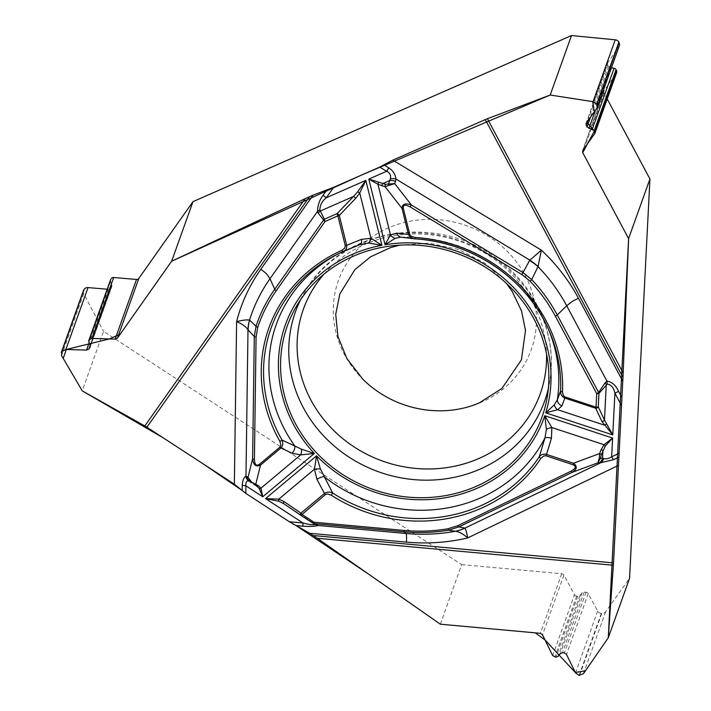 <?xml version="1.0" encoding="UTF-8"?>
<svg xmlns="http://www.w3.org/2000/svg" width="711" height="711" viewBox="0 0 711 711"><rect width="100%" height="100%" fill="white"/><g stroke="black" fill="none" stroke-linecap="round" stroke-linejoin="round"><path stroke-width="0.53" stroke-dasharray="3.56 2.67" d="M440.322 624.196L461.661 564.614L103.53 331.37L82.227 390.854M449.805 410.345A102.428 94.839 -160.3 0 0 481.383 402.222A102.428 94.839 -160.3 0 0 519.945 266.758A102.428 94.839 -160.3 0 0 370.938 237.821A102.428 94.839 -160.3 0 0 362.832 379.203M607.212 98.989L604.066 93.097A2.631 2.435 19.7 0 1 604.181 90.661L616.41 73.055L594.6 133.97M611.424 67.821L610.696 67.687A2.631 2.435 19.7 0 1 608.74 66.292L607.896 64.701A2.631 2.435 19.7 0 1 608.012 62.266L618.872 46.633A4.39 4.062 -160.3 0 0 619.325 45.753M616.686 72.522A2.631 2.435 19.7 0 1 616.41 73.055M461.661 564.614L561.699 573.733A2.631 2.435 19.7 0 1 563.885 575.146L574.488 594.689L552.678 655.604M574.488 594.689A2.631 2.435 19.7 0 0 576.683 596.111L577.741 596.2A2.631 2.435 -160.3 0 0 579.927 595.365L582.042 592.93A2.631 2.435 19.7 0 1 584.22 592.094L586.077 592.263A2.631 2.435 19.7 0 1 588.264 593.676L597.675 611.025A4.39 4.062 -160.3 0 0 601.328 613.389L601.764 613.424A4.39 4.062 -160.3 0 0 605.621 611.753L629.555 578.327M83.48 290.541A4.39 4.062 -160.3 0 0 83.729 293.696L103.53 331.37M110.507 279.894A2.631 2.435 -160.3 0 0 110.561 281.583L111.84 284.64A2.631 2.435 19.7 0 1 111.609 286.871L110.605 288.293A2.631 2.435 19.7 0 1 108.303 289.315L107.165 289.217M400.604 237.19L415.135 238.878M360.735 244.308L340.054 252.885A146.146 135.312 -160.3 0 1 360.086 244.531L360.308 244.451M548.385 329.042A146.146 135.312 -160.3 0 0 547.594 327.202A146.146 135.312 -160.3 0 0 401.911 237.181A6.586 5.039 -86.1 0 1 401.12 237.198M313.053 523.26L315.435 524.46M283.902 503.77L315.506 524.354M295.972 525.5L293.812 524.398M292.728 523.803L289.573 521.883M245.544 493.203L242.202 490.492M323.958 274.162A125.767 116.444 19.7 0 1 461.092 241.829A125.767 116.444 19.7 0 1 546.528 353.865M604.181 90.661L582.816 150.323M604.066 93.097L584.318 148.235M618.872 46.633L596.716 108.507M608.012 62.266L586.246 123.03M607.896 64.701L587.757 120.941M608.74 66.292L590.574 117.022M610.696 67.687L595.454 110.249M563.885 575.146L542.52 634.816M561.699 573.733L540.36 633.314M605.621 611.753L583.464 673.619M601.764 613.424L579.563 675.432M601.328 613.389L579.118 675.397M597.675 611.025L575.519 672.899M588.264 593.676L566.507 654.44M586.077 592.263L564.347 652.938M584.22 592.094L562.49 652.769M582.042 592.93L560.286 653.676M579.927 595.365L558.108 656.297M577.741 596.2L555.904 657.204M576.683 596.111L554.838 657.106M83.729 293.696L61.573 355.562M108.303 289.315L89.026 343.129M110.605 288.293L90.128 345.484M111.609 286.871L90.279 346.435M111.84 284.64L90.084 345.386M110.561 281.583L88.742 342.506M300.682 299.571A132.344 122.532 19.7 0 1 304.361 292.772A132.344 122.532 19.7 0 1 461.332 241.136A132.344 122.532 19.7 0 1 549.861 380.687A132.344 122.532 19.7 0 1 548.385 388.268M336.463 254.716L340.054 252.885A146.146 135.312 -160.3 0 0 338.276 253.809M256.369 485.835L251.241 482.653M399.653 245.162L428.884 243.153L458.826 249.543L485.506 263.568L506.445 283.405M582.549 150.821L603.906 91.186M585.988 123.527L607.736 62.79M90.164 347.012L111.894 286.329M547.408 396.036L549.861 380.687C557.637 335.103 535.685 285.609 495.691 257.817C435.123 212.145 338.854 229.404 304.361 292.772L296.505 306.183M400.649 237.181C420.823 236.399 440.527 239.447 459.75 246.317C500.766 261.879 530.042 288.844 547.594 327.202L549.203 330.899M283.591 503.566L315.444 524.309M249.543 481.391L256.582 485.977"/><path stroke-width="1.07" d="M317.257 538.271L440.322 624.196L540.36 633.314L542.52 634.816L552.678 655.604L555.904 657.204L558.108 656.297L560.286 653.676L562.49 652.769L564.347 652.938L566.507 654.44L575.519 672.899L579.118 675.397L583.464 673.619L608.26 637.811L613.362 565.254L317.257 538.271L309.783 533.303L289.368 521.75L302.984 522.985C308.565 524.558 312.716 525.047 315.435 524.46L318.235 525.491C314.822 526.442 309.729 526.673 302.957 526.176A6.586 0.667 -84.8 0 1 302.984 522.985L265.576 498.624L278.836 499.113L283.938 501.531L300.975 513.138A2.195 0.729 50 0 0 301.873 514.32L313.978 522.212L313.062 523.269L300.949 515.377A2.195 1.209 -55.7 0 1 300.975 513.138L324.447 493.434C327.051 491.754 329.797 491.621 332.677 493.043L331.344 495.247L327.753 493.941L325.611 494.421L300.949 515.377L283.902 503.77A2.195 1.209 -55.7 0 1 283.867 503.752L278.961 501.273L265.576 498.624L316.564 455.822L320.403 468.958L332.677 493.043A149.799 138.698 19.7 0 0 539.285 456.746C540.973 454.525 543.4 453.751 546.546 454.418L573.457 463.27C577.519 466.176 577.128 469.198 572.266 472.326L458.879 526.887L448.49 530.175C433.941 532.628 419.197 533.179 404.266 531.828L314.04 523.607L318.137 525.242M146.884 427.222A14.051 5.146 35.2 0 0 144.822 425.969L305.161 198.689L309.498 196.725L146.884 427.222L234.363 484.191L245.802 493.372L289.368 521.75M88.671 340.871L110.507 279.894A2.631 2.435 -160.3 0 1 110.792 279.352L88.662 340.88L90.084 345.386L89.879 347.555L88.875 348.977L86.538 350.079L65.874 349.465L61.741 351.643L61.573 355.562L82.227 390.854L144.822 425.969M305.161 198.689L171.644 261.23L192.983 201.64L571.493 35.55L550.19 95.034L487.408 118.719L623.174 372.991L628.595 238.585L649.934 179.003L629.555 578.327L608.26 637.811M309.498 196.725L313.116 195.134L260.777 269.327A185.127 171.404 -160.3 0 0 236.603 321.639C242.495 320.154 246.797 319.621 249.499 320.048L256.022 326.26C260.422 313.044 266.661 300.7 274.73 289.235L323.594 219.975L318.199 213.158L317.533 211.327L319.852 209.949L324.332 219.219L323.594 219.975A2.195 0.8 -144.8 0 0 325.078 221.485L276.224 290.746C268.26 302.068 262.092 314.262 257.738 327.327L256.084 337.094L254.405 459.324C254.662 464.656 256.36 466.309 259.479 464.292A2.195 0.729 50 0 0 260.502 465.11C256.049 467.234 253.418 465.118 252.609 458.773L254.298 336.552L256.022 326.26A2.195 0.827 -161.6 0 0 257.738 327.327M623.174 372.991L622.969 377.452L485.284 119.59L392.836 160.153L379.701 167.103L333.663 187.304L313.116 195.134M485.284 119.59A14.051 3.715 151.9 0 1 487.408 118.719M622.969 377.452L622.774 381.274L578.461 298.282A185.127 171.404 -160.3 0 0 541.382 250.148L538.014 266.643L531.739 279.61C541.889 290.372 550.394 302.166 557.246 314.982L566.694 305.757C571.671 301.908 570.871 301.908 578.461 298.282M313.213 535.543L613.513 562.908L622.774 381.274M613.513 562.908A14.051 1.431 -84.8 0 1 613.362 565.254M399.653 245.162L390.703 247.544L370.573 256.813L354.842 269.682L339.84 293.901L335.716 314.324L337.903 336.392L346.861 358.531L362.832 379.203A102.428 94.839 -160.3 0 0 449.805 410.345C460.621 409.278 470.549 406.745 479.587 402.746L501.868 388.499L521.421 359.873L525.491 330.517L521.59 311.08L512.293 291.617L506.445 283.405M628.595 238.585L582.727 152.678L582.816 150.323L594.858 133.472L594.2 130.7L587.01 126.976L585.988 123.527L596.716 108.507L597.151 107.672L596.653 104.197L593.072 101.682L550.19 95.034M597.16 107.654L619.325 45.753A4.39 4.062 -160.3 0 0 619.059 42.571L618.863 42.198A4.39 4.062 -160.3 0 0 615.228 39.807L571.493 35.55M594.867 133.455L616.686 72.522A2.631 2.435 19.7 0 0 616.526 70.611L616.046 69.705A2.631 2.435 -160.3 0 0 614.091 68.3L611.424 67.821M649.934 179.003L607.212 98.989M171.644 261.23L117.475 338.018L115.138 339.12L91.852 338.427L89.524 339.529M192.983 201.64L138.814 278.428A2.631 2.435 19.7 0 1 136.503 279.45L113.671 277.512L91.852 338.427M107.165 289.217L88.031 287.591A4.39 4.062 -160.3 0 0 84.182 289.297L83.951 289.635A4.39 4.062 -160.3 0 0 83.48 290.541L61.288 352.514M111.36 278.534A2.631 2.435 19.7 0 1 113.671 277.512M476.166 486.377A135.25 125.225 -160.3 0 0 547.408 396.036A135.25 125.225 -160.3 0 0 456.942 253.418A135.25 125.225 -160.3 0 0 296.505 306.183A135.25 125.225 -160.3 0 0 319.079 455.44A135.25 125.225 -160.3 0 0 476.166 486.377M607.238 384.144L606.954 381.158C611.851 381.789 615.708 385.14 618.526 391.219A6.586 1.742 151.9 0 1 614.899 393.201C613.709 387.602 611.149 384.589 607.238 384.144L598.946 393.343L598.618 392.463L605.345 382.482L606.954 381.158L566.694 305.757A172.906 160.091 -160.3 0 0 538.014 266.643A43.904 29.08 -151.8 0 0 529.615 260.43L541.382 250.148L392.836 160.153M383.896 164.881L388.739 167.814C393.023 170.658 395.423 174.382 395.911 179.003A6.586 3.902 -178.1 0 0 390.312 178.985L388.526 184.007L394.712 183.58L385.051 186.646A2.195 1.6 -77.8 0 1 385.593 184.318L368.805 179.092L385.051 244.717L395.227 238.318L400.497 237.19M326.909 189.881L323.185 195.161C319.515 199.924 317.639 205.319 317.533 211.327L269.993 278.721C266.669 274.108 267.718 274.277 260.777 269.327M388.739 167.814A6.586 0.533 121.2 0 1 386.606 171.28C390.019 172.915 391.254 175.475 390.312 178.985M323.185 195.161A6.586 2.409 35.2 0 0 326.287 197.756L333.663 187.304M562.49 391.814A151.923 140.662 -160.3 0 0 414.975 237.474L410.976 236.159L409.758 234.408L403.315 208.376C402.888 204.724 405.181 204.244 410.211 206.928L411.367 204.964L523.065 272.633L531.739 279.61L530.148 281.236C540.173 291.883 548.572 303.535 555.353 316.182L596.725 393.663L596.031 407.172A2.195 0.8 2.9 0 0 598.262 406.843A2.195 1.778 154.8 0 1 595.694 408.23L596.031 407.172L564.836 396.88L563.236 395.352L562.49 391.814A2.195 0.8 -177.5 0 1 560.588 391.059L557.335 399.795A146.146 135.312 -160.3 0 0 548.385 329.042M554.34 404.79A6.586 5.11 68.2 0 0 557.628 409.723L545.728 412.833L554.34 404.79L557.335 399.795A6.586 5.821 -155.7 0 0 561.948 405.848L564.827 398.071C561.921 396.667 560.508 394.338 560.588 391.059A149.799 138.698 19.7 0 0 549.203 330.899A149.799 138.698 19.7 0 0 415.135 238.878L415.108 238.887C472.717 241.971 527.74 279.858 549.203 330.899M395.227 238.318A6.586 5.324 -128.5 0 1 390.463 234.826L385.051 244.717A137.445 127.26 19.7 0 1 545.728 412.833L612.775 434.901L604.466 420.032A2.195 1.778 154.8 0 1 601.897 421.419L595.694 408.23L564.827 398.071L565.165 397.005M259.479 464.292L279.938 447.112L280.889 445.317L279.938 441.451A151.923 140.662 19.7 0 1 341.947 250.308L344.791 248.068L345.27 245.739A2.195 0.702 166.1 0 0 346.701 245.313L361.41 239.376A6.586 3.04 70 0 1 360.228 244.486A6.586 3.04 70 0 1 360.086 244.531L368.405 243.029A6.586 3.582 -80.4 0 0 370.946 238.256L381.878 245.277L365.818 180.407L359.739 192.983L355.713 198.298L339.307 215.451A2.195 0.702 166.1 0 1 337.876 215.868L325.078 221.485A2.195 0.595 -113.7 0 1 324.332 219.219L337.13 213.602A2.195 0.613 43.7 0 1 339.307 215.451L346.701 245.313C347.039 248.299 345.848 250.37 343.129 251.525A149.799 138.698 -160.3 0 0 336.463 254.716A149.799 138.698 -160.3 0 0 281.983 440.002L301.517 449.201L314.324 453.485L300.673 454.862L292.017 453.271L280.969 447.939L260.502 465.11L255.818 484.075A2.195 1.644 121.5 0 1 253.925 484.351A2.195 1.644 121.5 0 1 253.871 484.307L256.422 485.88A2.195 1.644 121.5 0 1 256.369 485.835L253.987 484.378M403.315 208.376A2.195 0.702 166.1 0 1 402.017 208.43L385.051 186.646L377.959 184.282L368.805 179.092L386.606 171.28L379.701 167.103M368.405 243.029L381.878 245.277A137.445 127.26 19.7 0 0 314.324 453.485L262.75 496.785L259.142 488.368L256.458 485.897M360.086 244.531L343.129 251.525A2.195 0.595 65.9 0 1 341.947 250.308M382.1 186.006A2.195 1.6 -77.8 0 1 382.642 183.678L389.735 180.567A6.586 4.275 -160.6 0 1 395.44 181.501L395.911 179.003L529.793 260.11A43.904 29.178 30.8 0 1 538.031 266.527M319.852 209.949C320.039 205.035 322.181 200.973 326.287 197.756L365.818 180.407L357.677 191.783L353.536 196.449A2.195 0.613 43.7 0 1 355.713 198.298M413.722 238.718L410.087 237.056L408.461 234.47L402.017 208.43C402.195 204.013 405.306 202.857 411.367 204.964L394.712 183.58L395.44 181.501M414.033 238.772L401.155 237.198A6.586 5.039 -86.1 0 1 396.88 233.146L408.461 234.47A2.195 0.702 166.1 0 0 409.758 234.408M415.082 238.869L413.918 238.745M414.975 237.474L415.108 238.887L413.873 238.736M388.855 185.411A2.195 0.622 -113 0 1 388.526 184.007L385.593 184.318M396.88 233.146L390.463 234.826L377.959 184.282A2.195 1.235 -57.2 0 1 378.608 182.603M357.677 191.783L359.739 192.983L370.946 238.256L361.41 239.376M555.353 316.182A2.195 0.578 -28.1 0 0 557.246 314.982L598.618 392.463A2.195 0.578 -28.1 0 1 596.725 393.663A2.195 0.8 2.9 0 0 598.946 393.343L598.262 406.843L604.466 420.032L606.261 384.873L605.345 382.482M309.783 533.303L406.443 542.12A185.127 171.404 -160.3 0 0 467.696 537.934C463.074 533.845 458.915 531.632 455.236 531.286L448.49 530.175L447.903 528.797C433.514 531.215 418.948 531.757 404.204 530.433L313.978 522.212L314.04 523.607L313.053 523.26A2.195 2.195 0 0 0 313.4 523.447M406.443 542.111C406.674 537.054 406.541 534.183 406.034 533.499A172.906 160.091 -160.3 0 0 455.156 531.286A43.904 41.514 -78.7 0 0 464.781 528.077L464.932 528.113C465.776 529.233 466.7 532.503 467.696 537.934L618.481 465.376M618.606 457.262L613.691 459.626L600.831 462.719A6.586 5.181 -98.3 0 0 603.47 458.479L600.511 458.151L597.933 462.79L599.24 458.453L599.604 453.556A2.195 0.667 21.4 0 1 601.364 454.649L605.31 446.046L612.606 438.056L544.795 415.731L546.404 429.257L544.955 437.949L539.285 456.746A2.195 0.809 -146.5 0 0 540.875 458.435L543.915 455.884L546.084 455.84L572.986 464.692C576.541 466.327 575.928 468.46 571.164 471.117A2.195 0.613 64.3 0 0 572.266 472.326L597.933 462.79L599.151 462.834A6.586 5.981 -87.9 0 0 602.519 458.222L602.901 450.738A2.195 0.667 21.4 0 0 601.142 449.636L604.092 444.731L612.606 438.056L611.656 456.835C608.589 458.719 605.861 459.262 603.47 458.479M613.691 459.626A6.586 1.84 -115.7 0 1 611.656 456.835L618.659 453.458M551.452 438.207A6.586 2.017 14.8 0 0 544.955 437.949A146.146 135.312 -160.3 0 1 324.198 476.734A6.586 2.88 153.9 0 0 316.99 479.392L314.413 469.242L316.564 455.822A137.445 127.26 19.7 0 0 544.795 415.731L551.852 427.533L551.452 438.207L546.084 455.84M621.138 404.888L614.899 393.201L612.775 434.901L601.897 421.419M599.151 462.834L600.831 462.719L464.932 528.113A43.904 41.896 105.2 0 1 455.236 531.286M546.404 429.257A6.586 1.786 -12.3 0 1 551.852 427.533L604.092 444.731A2.195 0.613 42.3 0 1 605.31 446.046M572.986 464.692L573.457 463.27L599.604 453.556L601.142 449.636M599.24 458.453A2.195 0.764 3.4 0 0 600.511 458.151L601.364 454.649M606.439 423.96A2.195 1.502 138.1 0 1 604.412 425.125L557.628 409.723L561.948 405.848M404.141 531.712L406.034 533.499L318.235 525.491L315.435 524.46M315.506 524.354L313.284 523.394M313.053 523.26L300.949 515.386M275.077 289.999L269.993 278.721A172.906 160.091 -160.3 0 0 249.552 320.048A43.904 38.35 137.1 0 0 248.166 329.94L247.997 329.753C245.873 326.589 242.078 323.878 236.603 321.639L234.363 484.191M242.149 490.439L242.229 485.142C242.647 480.236 243.9 477.268 245.979 476.254A6.586 6.248 90.1 0 0 248.743 481.036C246.521 480.68 245.571 482.271 245.908 485.817L245.802 493.372M242.229 485.142A6.586 2.373 0.8 0 0 245.908 485.817L262.75 496.785L260.946 488.217A2.195 1.769 152.5 0 1 259.142 488.368M249.321 481.231A6.586 5.999 126.7 0 1 247.046 476.672L245.979 476.254L247.997 329.753A43.904 37.745 -40.4 0 1 249.499 320.048M249.437 481.32L248.743 481.036M250.885 482.405L248.006 477.392L251.712 482.254L258.315 485.604A2.195 1.644 121.5 0 1 256.422 485.88L256.618 485.995M320.403 468.958A6.586 1.546 178.4 0 0 314.413 469.242L278.836 499.113A2.195 1.244 -74.3 0 0 278.961 501.273M338.276 253.809A146.146 135.312 -160.3 0 0 294.754 445.93A6.586 4.684 113.5 0 1 292.017 453.271M279.938 441.451A2.195 0.56 -29.7 0 0 281.983 440.002C283.351 443.015 283.005 445.664 280.969 447.939A2.195 0.729 50 0 1 279.938 447.112M301.517 449.201A6.586 3.128 88.5 0 1 300.673 454.862L260.946 488.217L258.315 485.604M254.405 459.324A2.195 0.791 -179.2 0 1 252.609 458.773L248.006 477.392L247.046 476.672M251.712 482.254L251.054 482.529M283.573 503.557L283.876 503.752A2.195 1.209 -55.7 0 1 283.938 501.531M345.27 245.739L337.876 215.868A2.195 0.595 -113.7 0 1 337.13 213.602L353.536 196.449L320.217 211.069L318.199 213.158M242.202 490.492L202.964 463.741L162.961 437.683L82.227 390.854L63.235 358.415L66.336 349.465L109.37 338.943L120.248 334.09L171.644 261.23L362.468 174.666L550.19 95.034L592.681 101.611L594.325 111.823L586.859 122.168L594.378 131.02L582.727 152.678L628.595 238.585L608.26 637.811L585.473 670.731L575.306 672.49L545.035 639.962L535.25 632.843L440.322 624.196L368.36 573.946L295.972 525.5M293.812 524.398L292.728 523.803M289.573 521.883L245.544 493.203M546.528 353.865A125.767 116.444 19.7 0 1 478.965 458.444A125.767 116.444 19.7 0 1 325.549 421.65A125.767 116.444 19.7 0 1 323.958 274.162M584.318 148.235L582.727 152.678M615.228 39.807L593.072 101.682M618.863 42.198L596.653 104.197M619.059 42.571L596.858 104.579M587.757 120.941L586.166 125.385M590.574 117.022L587.01 126.976M595.454 110.249L588.939 128.442M614.091 68.3L592.272 129.233M616.046 69.705L594.2 130.7M616.526 70.611L594.689 131.615M136.503 279.45L115.138 339.12M138.814 278.428L117.475 338.018M83.951 289.635L61.741 351.643M84.182 289.297L61.981 351.305M88.031 287.591L65.874 349.465M89.026 343.129L86.538 350.079M90.128 345.484L88.875 348.977M90.279 346.435L89.879 347.555M110.792 279.352L88.946 340.347M548.385 388.268A132.344 122.532 19.7 0 1 480.147 469.082A132.344 122.532 19.7 0 1 329.389 441.673A132.344 122.532 19.7 0 1 300.682 299.571M621.681 397.12L618.526 391.219M410.211 206.928L521.918 274.597L530.148 281.236M521.918 274.597L529.615 260.43M302.957 526.176L296.078 525.545M571.164 471.117L457.777 525.678L447.903 528.797M331.344 495.247A151.923 140.662 -160.3 0 0 540.875 458.435M325.345 494.616A2.195 0.729 -130 0 1 324.447 493.434L316.99 479.392M457.777 525.678A2.195 0.613 64.3 0 0 458.879 526.887L464.781 528.077M404.204 530.433L404.266 531.828M256.084 337.094A2.195 0.791 -179.2 0 1 254.298 336.552L248.166 329.94M276.224 290.746A2.195 0.8 -144.8 0 1 274.73 289.235M343.209 251.49L360.824 244.282M401.155 237.198L400.462 237.19M336.463 254.716L343.226 251.481M250.867 482.396L249.33 481.24"/></g></svg>
